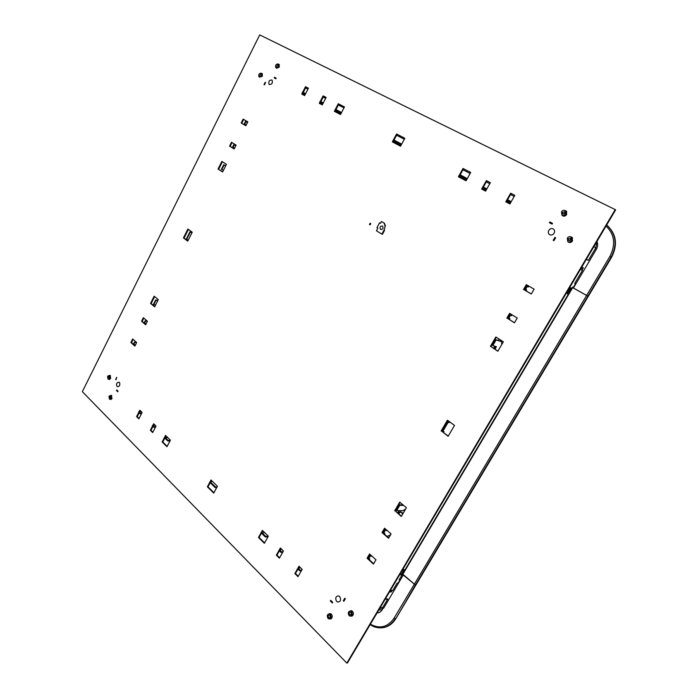 <?xml version="1.0" encoding="UTF-8"?>
<svg xmlns="http://www.w3.org/2000/svg" width="698" height="698" viewBox="0 0 698 698"><rect width="100%" height="100%" fill="white"/><g stroke="black" fill="none" stroke-linecap="round" stroke-linejoin="round"><path stroke-width="1.05" d="M351.836 616.177L351.181 616.029M349.986 610.977L351.74 610.794C353.319 611.832 353.729 613.306 352.97 615.226L350.693 616.16M330.739 618.978L330.145 618.847M328.959 613.856L330.625 613.664C332.178 614.676 332.58 616.142 331.829 618.044L329.613 618.96M111.244 395.522L112.046 398.541L110.685 399.335M109.281 375.428L110.188 375.411L110.65 378.482L108.661 379.206M261.436 73.369L262.151 73.587L262.361 76.274L259.499 77.146M278.362 64.129L279.095 64.364L279.287 67.06L276.644 68.299L276.329 67.933M568.818 242.337L568.259 241.77M570.711 236.805L572.063 237.346L572.508 240.923C571.252 242.59 569.83 242.948 568.251 241.988L567.806 241.517M562.928 215.944L562.405 215.368L563.879 216.162M565.022 210.508L566.27 211.04L566.671 214.522C565.406 216.214 563.993 216.581 562.422 215.621L561.969 215.106M615.243 209.531L346.845 663.1L82.338 391.657L259.708 34.9L615.662 209.819L347.447 662.978L346.845 663.1M531.318 293.954L524.006 289.644L526.781 284.889M514.505 322.72L507.341 318.271L510.055 313.611M497.91 351.129L490.877 346.548L496.269 337.282M448.264 436.084L441.633 431.12L447.828 420.484M401.463 516.171L395.216 510.857L400.111 502.447M388.76 537.905L382.609 532.504L384.921 528.526M373.683 563.705L367.654 558.199L369.923 554.299M135.019 345.807L131.512 342.605L133.126 339.385M145.751 324.5L142.183 321.368L143.832 318.087M154.773 306.596L151.152 303.525L154.633 296.598M245.888 125.71L241.752 123.267L243.681 119.437M234.205 148.91L230.131 146.379L232.024 142.619M222.636 171.874L218.631 169.274L222.409 161.762M187.841 240.958L184.036 238.105L188.399 229.415M298.247 576.251L295.472 573.494L297.959 569.114M298.474 568.207L299.363 566.636M279.619 557.789L276.958 555.154L279.383 550.827M279.907 549.902L280.753 548.384M264.586 542.896L259.089 537.451L262.788 530.768M213.946 492.718L207.987 486.811L210.185 482.719M210.717 481.716L211.424 480.399M167.162 446.362L162.774 442.017L164.833 438.074M165.147 437.463L165.993 435.849M152.871 432.202L150.969 430.317L152.984 426.417M153.516 425.387L154.127 424.209M139.024 418.486L137.201 416.671L139.172 412.815M139.696 411.794L140.289 410.642M458.926 177.048L463.516 168.759L470.696 172.485M483.426 187.029L486.872 180.887L490.354 182.693M482.144 189.306L482.999 187.797M507.594 199.733L511.145 193.486L514.792 195.379M506.286 202.045L507.158 200.509M303.307 92.38L306.047 87.032L308.385 88.245M302.295 94.361L302.958 93.052M320.871 101.611L323.68 96.176L326.114 97.45M319.832 103.618L320.513 102.292L321.106 102.623L319.85 101.917L322.938 103.592M335.965 109.542L338.827 104.046L344.454 106.969M334.9 111.575L335.607 110.214M394.012 140.045L397.101 134.295L404.814 138.291M392.869 142.174L393.628 140.769L394.3 141.144L393.087 140.464L401.298 144.835M350.448 610.994L351.085 610.645M329.404 613.891L330.032 613.525M571.165 237.058L571.95 237.259M566.828 211.738L565.459 210.787C564.001 209.897 562.684 210.238 561.506 211.808L561.89 215.045C563.347 215.926 564.656 215.586 565.834 214.024L565.459 210.787L566.218 210.997M531.283 294.006L523.535 289.443L526.336 284.627L534.11 289.173L531.283 294.006M506.853 318.096L509.619 313.341L517.244 318.035L514.452 322.808L507.341 318.271M490.38 346.4L495.842 337.003L503.345 341.811L497.831 351.251L490.877 346.548M441.101 431.05L447.427 420.187L454.503 425.396L448.125 436.311L441.633 431.12M394.649 510.857L399.727 502.132L406.402 507.725L401.28 516.485L395.216 510.857M384.554 528.203L391.098 533.918L388.559 538.254L382.042 532.522L384.554 528.203M369.556 553.968L375.969 559.796L373.465 564.08L367.069 558.234L369.556 553.968M136.651 342.57L134.862 346.112L130.892 342.491L132.672 338.958L136.651 342.57M147.409 321.211L145.612 324.788L141.572 321.237L143.36 317.677L147.409 321.211M154.153 296.196L158.272 299.651L154.642 306.858L150.55 303.386L154.153 296.196M247.825 121.862L245.871 125.753L241.185 122.996L243.131 119.122L247.825 121.862M236.107 145.123L234.17 148.979L229.563 146.126L231.492 142.287L236.107 145.123M226.431 164.335L222.583 171.978L218.055 169.029L221.877 161.421L226.431 164.335M192.229 232.233L187.745 241.142L183.443 237.913L187.902 229.04L192.229 232.233M298.988 566.27L302.155 569.376L298.011 576.67L294.861 573.547L298.988 566.27M276.347 555.18L280.369 548.009L283.423 551.001L279.383 558.199L276.347 555.18L276.958 555.154M262.396 530.384L268.32 536.186L264.359 543.306L258.469 537.469L262.396 530.384M216.965 487.108L215.412 486.934L210.081 481.69L211.014 479.988L217.418 486.27L213.736 493.102L207.367 486.794L209.766 482.309M170.399 440.168L166.962 446.737L162.154 441.965L165.557 435.421L170.399 440.168M152.888 425.326L153.691 423.782L156.038 426.085L152.679 432.577L150.349 430.256L152.548 425.989M139.077 411.715L139.844 410.206L142.122 412.439L138.841 418.852L136.572 416.601L138.736 412.387M458.411 176.777L463.018 168.471L470.705 172.458L466.063 180.808L458.411 176.777M481.646 189.045L486.384 180.599L490.362 182.667L485.607 191.13L481.646 189.045M505.797 201.792L510.666 193.198L514.81 195.353L509.915 203.964L505.797 201.792M302.749 92.084L305.497 86.718L308.394 88.218L304.616 95.591L301.737 94.064L302.409 92.747M320.312 101.315L323.13 95.87L326.132 97.423L322.258 104.901L319.283 103.33L319.972 101.987M344.472 106.942L340.502 114.533L334.351 111.287L338.286 103.732L344.472 106.942M393.48 139.766L396.577 133.99L404.831 138.265L400.547 146.231L392.337 141.895L393.463 139.757L401.673 144.128M110.624 395.443L111.549 395.408M396.577 133.99L397.101 134.295M338.286 103.732L338.827 104.046M323.13 95.87L323.68 96.176M305.497 86.718L306.047 87.032M510.666 193.198L511.145 193.486M486.384 180.599L486.872 180.887M463.018 168.471L463.516 168.759M136.572 416.601L137.201 416.671M150.349 430.256L150.969 430.317M162.154 441.965L162.774 442.017M207.367 486.794L207.987 486.811M258.469 537.469L259.089 537.451M294.861 573.547L295.472 573.494M183.443 237.913L184.036 238.105M218.055 169.029L218.631 169.274M229.563 146.126L230.131 146.379M241.185 122.996L241.752 123.267M150.55 303.386L151.152 303.525M141.572 321.237L142.183 321.368M130.892 342.491L131.512 342.605M367.069 558.234L367.654 558.199M382.042 532.522L382.609 532.504M523.535 289.443L524.006 289.644M276.53 66.851L277.542 64.853L276.53 66.851M259.647 76.065L260.633 74.093L259.647 76.065M278.005 63.919C275.797 64.216 275.091 65.464 275.911 67.68L276.068 67.776C278.275 67.497 278.982 66.249 278.17 64.024L278.005 63.919M278.17 64.024L279.313 64.687M261.087 73.177C258.914 73.465 258.243 74.695 259.054 76.885L259.185 76.972C261.357 76.693 262.038 75.463 261.235 73.264L261.087 73.177M304.851 95.137L302.548 93.855M245.6 125.535L245.993 124.759L244.265 123.886L245.443 121.548L246.743 122.185L247.118 121.443M264.01 84.659L265.205 82.285L265.633 82.512L264.437 84.886L264.01 84.659M115.685 379.407L116.741 377.313L116.034 379.738L115.685 379.407M134.417 345.257L134.653 344.786M134.766 345.58L135.124 344.873L133.362 344.289L134.426 342.168L136.04 342.029M145.14 323.968L145.385 323.471M145.498 324.282L145.856 323.567L144.093 322.956L145.175 320.81L146.798 320.679M155.567 305.017L153.481 304.302L155.654 299.983L157.844 300.506M187.186 240.461L187.483 239.868M187.57 240.749L187.945 240.016L186.192 239.292L189.926 231.867L191.287 232.321L191.575 231.753M223.43 170.295L221.388 169.352L223.692 164.772L225.768 165.644M233.507 148.473L233.865 147.758M233.917 148.726L234.301 147.959L232.582 147.112L233.743 144.8L235.06 145.393L235.409 144.695M245.181 125.291L245.556 124.549M244.684 124.131L245.862 121.792L247.162 122.429L247.537 121.696M232.992 147.365L234.153 145.053L235.47 145.646L235.819 144.948M221.79 169.614L224.102 165.033L225.733 165.723M186.575 239.58L190.31 232.155L191.671 232.6L191.959 232.033M153.848 304.616L156.02 300.288L157.739 300.698M144.451 323.27L145.533 321.124L147.156 320.993M133.711 344.611L134.784 342.482L136.398 342.352M507.141 200.535L507.961 200.972L506.861 200.335L507.298 199.576L511.206 201.687M549.876 221.947L552.519 223.343L552.066 224.128L549.413 222.732L549.876 221.947M274.532 77.26L276.172 78.124L275.85 78.761L274.209 77.897L274.532 77.26M302.949 93.07L302.26 92.66L302.6 92.005L305.619 93.645M319.85 101.917L320.19 101.254L323.279 102.929M341.13 113.329L335.572 110.188L335.921 109.516L341.54 112.544M459.685 175.669L463.734 177.807L460.104 175.73L460.514 174.989L467.267 178.644M482.981 187.823L483.766 188.242L482.641 187.596L483.06 186.846L486.864 188.896M506.861 200.335L510.77 202.455M482.641 187.596L486.445 189.647M460.104 175.73L466.857 179.386M466.604 179.84L459.616 175.791M335.572 110.188L341.191 113.216M335.555 110.328L341.095 113.399M322.877 103.705L320.478 102.362M320.461 102.397L322.842 103.775M302.26 92.66L305.279 94.3M302.574 93.802L304.869 95.094M507.333 201.425L506.809 201.12M484.063 189.158L482.676 188.364M482.65 188.416L483.941 189.149M459.537 175.931L466.569 179.892M305.07 94.719L302.766 93.427L305.052 94.745M335.328 110.755L336.541 111.436M336.628 111.444L335.345 110.72M506.844 201.068L507.481 201.425M510.482 202.952L506.853 201.041M486.166 190.144L484.203 189.158M483.819 189.149L482.606 188.477M466.517 179.997L464.885 179.142M464.973 179.063L459.459 176.071M393.367 141.249L401.045 145.297M336.724 111.453L340.964 113.643M335.284 110.834L336.401 111.427M320.286 102.746L322.712 104.028M510.43 202.272L510.866 201.513M509.339 201.643L509.767 200.876M486.148 189.49L486.567 188.739M485.023 188.844L485.442 188.094M464.702 178.147L465.112 177.405M401.141 144.748L401.516 144.041M399.937 144.067L400.32 143.36M339.263 112.134L339.621 111.462M322.895 103.566L323.235 102.903M321.638 102.859L321.987 102.196M305.262 94.282L305.593 93.628M303.996 93.576L304.328 92.921M506.652 201.399L507.594 201.434M510.142 203.563L506.512 201.643M485.825 190.737L482.719 189.097L484.307 189.167M482.719 189.097L482.588 189.533M466.194 180.581L464.118 179.482M464.955 179.107L463.804 179.622M464.397 178.714L463.524 179.473M463.655 179.046L459.136 176.655M400.748 145.856L393.07 141.807M340.685 114.175L335.302 111.34L336.82 111.462M322.441 104.552L320.007 103.269M371.624 555.852L370.01 556.419L368.509 558.976L369.844 558.897L369.347 559.752M345.336 598.762L343.87 601.283L343.32 600.742L344.786 598.23L345.336 598.762M555.634 237.748L553.907 240.705L553.2 240.321L554.919 237.372L555.634 237.748M528.84 286.093L528.307 287.009L527.217 286.529L525.533 289.426L526.624 289.897L526.065 290.857M512.079 314.859L511.573 315.723L510.456 315.313L508.79 318.166L509.906 318.576L509.357 319.527M501.688 343.791L501.74 341.741L496.095 339.961L492.805 345.615L496.426 346.714L494.969 349.209M449.713 421.871L449.303 422.56L448.09 422.369L442.802 431.443L444.024 431.617L443.5 432.516M403.653 505.422L399.753 505.352L396.691 510.596L403.095 510.657L405.686 508.947M402.659 514.121L402.092 512.384L399.771 512.376L398.846 513.946M386.666 530.044L385.043 530.602L383.534 533.193L384.842 533.167L384.345 534.022M387.137 536.483L390.636 534.703M371.057 555.329L369.434 555.896L367.942 558.461L368.509 558.976M386.081 529.538L384.467 530.096L382.949 532.687L383.534 533.193M402.092 512.384L399.186 511.878L398.261 513.458M403.182 513.222L401.961 513.623M403.06 504.924L399.16 504.855L396.106 510.098L396.691 510.596M443.204 431.504L442.881 432.053M449.084 421.409L448.683 422.098L447.462 421.906L442.183 430.98L442.802 431.443M495.65 346.478L494.306 348.782M501.74 341.741L495.432 339.533L492.142 345.187L492.805 345.615M502.412 343.416L501.592 343.652M509.156 318.297L508.685 319.108M511.398 314.44L510.901 315.304L509.776 314.894L508.118 317.747L508.79 318.166M525.891 289.574L525.376 290.447M528.15 285.691L527.618 286.599L526.528 286.128L524.844 289.024L525.533 289.426M369.434 555.896L370.01 556.419M370.769 555.817L371.336 556.341M384.467 530.096L385.043 530.602M385.776 530.07L386.352 530.576M399.186 511.878L399.771 512.376M399.16 504.855L399.753 505.352M447.462 421.906L448.09 422.369M448.683 422.098L449.303 422.56M495.432 339.533L496.095 339.961M509.776 314.894L510.456 315.313M510.901 315.304L511.573 315.723M526.528 286.128L527.217 286.529M527.618 286.599L528.307 287.009M117.77 391.752L116.479 390.479L116.758 389.92L118.058 391.194L117.77 391.752M332.327 602.941L330.311 600.961L330.695 600.289L332.719 602.278L332.327 602.941M301.283 570.912L299.625 570.755L297.723 568.887L298.098 568.233L299.494 568.137L298.866 567.518M282.577 552.519L280.936 552.362L279.104 550.556L279.462 549.919L280.875 549.858L280.264 549.256M267.936 536.875L265.275 536.937L261.724 533.447L262.073 532.818L264.821 532.766M216.642 487.71L215.089 487.544L209.758 482.292L210.081 481.69L211.511 481.751L210.979 481.227M169.919 441.084L167.695 440.892L164.798 438.047L165.103 437.463L167.886 437.707M155.331 427.455L153.865 427.272L152.452 425.893L152.749 425.318L154.188 425.457L153.717 424.995M141.729 413.225L141.415 413.774L139.984 413.617L138.614 412.274L138.911 411.698L140.342 411.864L139.888 411.419M141.711 413.207L140.272 413.041L138.911 411.698M155.628 426.879L154.162 426.696L152.749 425.318M170.216 440.499L168 440.307L165.103 437.463M268.285 536.239L265.624 536.308L262.073 532.818M282.934 551.882L281.294 551.717L279.462 549.919M301.658 570.266L299.992 570.109L298.098 568.233M140.272 413.041L139.984 413.617M154.162 426.696L153.865 427.272M155.593 426.844L155.296 427.42M168 440.307L167.695 440.892M215.412 486.934L215.089 487.544M216.842 486.986L216.52 487.588M265.624 536.308L265.275 536.937M281.294 551.717L280.936 552.362M282.707 551.656L282.35 552.293M299.992 570.109L299.625 570.755M301.396 570.004L301.021 570.659M570.816 238.934L569.804 240.574M564.996 212.663L563.993 214.181M568.346 238.681L568.582 240.417L570.615 239.885L570.414 238.184L568.346 238.681M562.544 212.34L562.763 214.033L564.787 213.492L564.612 211.826L562.544 212.34M571.671 240.452L571.261 237.137C569.777 236.238 568.46 236.57 567.291 238.123L567.718 241.438C569.184 242.328 570.502 241.997 571.671 240.452M572.63 238.027L571.732 237.407M566.575 211.477L566.061 211.162M568.381 241.813L569.838 242.538M329.779 615.383L329.447 615.156C328.165 615.235 327.868 615.994 328.575 617.451L328.933 617.695C330.198 617.582 330.477 616.814 329.779 615.383M350.876 612.521L350.562 612.303C349.218 612.364 348.913 613.132 349.646 614.624L350.003 614.859C351.321 614.764 351.609 613.978 350.876 612.521M328.016 618.419L328.671 618.864C331.14 618.69 331.698 617.207 330.337 614.423L329.683 613.978C327.214 614.153 326.655 615.627 328.016 618.419M330.241 618.681L331.245 618.716M349.079 615.601L349.733 616.046C352.289 615.889 352.865 614.388 351.452 611.544L350.806 611.108C348.241 611.256 347.665 612.757 349.079 615.601M351.338 615.88L352.377 615.898M351.679 610.767L350.684 611.064M330.582 613.647L329.631 613.961M109.15 377.784L108.932 376.309L108.085 376.754L108.321 378.229L109.15 377.784M110.537 397.843L110.301 396.342L109.464 396.778L109.708 398.288L110.537 397.843M107.597 376.274L108.033 379.119L109.638 378.264L109.211 375.419L107.597 376.274M108.583 379.197L109.761 379.407M108.975 396.281L109.438 399.177L111.026 398.34L110.572 395.443L108.975 396.281M110.014 399.256L111.191 399.439M383.821 222.906L381.474 221.493L383.821 222.906C385.261 225.026 385.313 227.452 383.987 230.192L381.858 234.109L382.399 234.336L384.319 230.794M384.354 223.142L385.444 225.951M381.858 234.109L376.431 230.794L377.845 228.194L376.946 227.644L379.564 222.828L380.454 223.369L381.474 221.493M370.045 224.904L369.434 224.52L370.132 223.229L370.743 223.613L370.045 224.904M380.584 229.476L380.506 229.424C379.503 227.19 380.157 226.047 382.478 225.995L382.556 226.047C383.56 228.29 382.897 229.433 380.584 229.476M272.011 80.008C272.927 82.983 272.002 84.493 269.21 84.528L269.166 84.484C268.25 81.509 269.184 80.008 271.967 79.982L272.011 80.008M606.649 225.035L607.757 225.916C616.526 234.65 617.774 245.155 611.5 257.449L395.888 618.568C392.669 623.759 388.402 626.795 383.089 627.677M606.632 225.061L607.373 225.672C616.142 234.406 617.39 244.919 611.116 257.222L587.89 296.135L588.292 296.318L586.617 295.455L609.843 256.524C615.906 244.588 614.641 234.432 606.047 226.065M572.325 287.463L586.617 295.455L394.143 618.079L395.356 618.646C389.842 626.883 382.748 629.587 374.076 626.769L370.115 624.675M597.209 242.04C597.985 244.501 597.68 246.952 596.31 249.387L573.424 287.986L587.89 296.135L415.423 585.037L402.388 574.288M583.345 267.866L581.8 267.02L583.345 267.866L582.568 269.184M369.643 555.887L369.163 555.599M370.699 555.006L369.321 555.329M383.123 608.228L382.015 610.052M370.402 624.195C379.782 629.273 387.704 627.232 394.143 618.079M383.638 608.167L403.435 574.768L415.423 585.037L395.888 618.568M402.039 574.882L403.435 574.768M392.014 590.892L391.473 591.817L389.432 592.044M391.473 591.817L390.505 590.918M553.828 233.603C552.388 235.174 550.888 235.453 549.317 234.458C548.061 233.184 547.974 231.692 549.064 229.982C550.504 228.412 552.013 228.124 553.593 229.136C554.84 230.401 554.919 231.893 553.828 233.603M336.427 601.179C335.092 597.732 335.895 595.987 338.844 595.961L339.882 596.781C341.226 600.228 340.423 601.973 337.483 602.008L336.427 601.179M117.055 382.888L118.93 382.111C120.004 383.01 120.135 384.301 119.323 385.985L117.456 386.762C116.383 385.863 116.243 384.572 117.055 382.888M499.009 339.036L498.206 340.415M494.812 346.225L493.591 348.319M398.968 510.622L397.633 512.917M572.692 287.637L402.859 574.253M500.449 339.952L499.873 340.938M400.853 510.639L400.129 511.887M574.716 283.414L575.449 283.824L573.267 287.497L572.508 287.14L399.125 579.811L400.085 579.724L398.174 582.943L397.214 583.031L392.878 590.351L390.069 590.962M581.198 268.049L582.158 268.59L582.411 270.431L574.69 283.458L575.449 283.824M588.353 260.406L586.364 259.316L588.353 260.406L595.813 247.807L597.095 241.176M399.465 579.235L400.085 579.724M385.139 599.294L387.756 598.997L385.505 598.675M387.756 598.997L382.329 608.159M570.816 287.794L569.027 288.597M570.981 287.89L567.256 293.762M566.994 292.043L567.448 293.867M404.09 569.498L401.996 570.807M401.053 574.847L404.177 569.577L400.931 575.047L400.207 573.843M567.247 293.684L570.737 287.829M379.695 608.481L383.237 608.045L382.286 609.642C380.968 611.736 379.223 612.844 377.033 612.984M380.07 607.853L382.696 607.53L383.237 608.045M384.572 230.436L383.987 230.192M595.246 248.767L596.31 249.387M609.843 256.524L611.5 257.449M514.199 196.435L510.552 194.533M489.769 183.722L486.288 181.916M470.129 173.505L462.949 169.78M404.29 139.268L396.586 135.255M343.974 107.893L338.347 104.962M325.643 98.357L323.209 97.092M307.923 89.143L305.584 87.931M390.278 590.604L392.878 590.351M580.404 269.384L582.411 270.431M593.85 246.664L595.813 247.807M378.752 610.087L382.286 609.642M108.923 379.398L109.516 379.485M568.251 241.988L568.696 242.241M562.422 215.621L562.867 215.891M261.235 73.264L262.474 73.953M571.261 237.137L572.369 237.774M350.806 611.108L352.028 610.942M329.683 613.978L330.913 613.812M350.911 614.702L350.003 614.859M329.779 617.547L328.933 617.695M110.572 395.443L111.82 395.6M109.211 375.419L110.45 375.603M369.216 555.512L371.013 555.407"/></g></svg>
